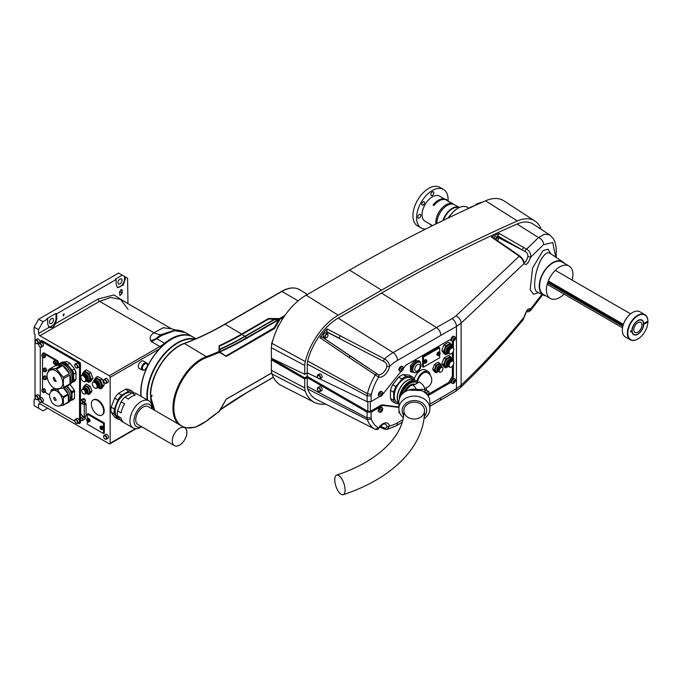 <?xml version="1.0" encoding="UTF-8"?>
<svg xmlns="http://www.w3.org/2000/svg" width="682" height="682" viewBox="0 0 682 682"><rect width="100%" height="100%" fill="white"/><g stroke="black" fill="none" stroke-linecap="round" stroke-linejoin="round"><path stroke-width="1.02" d="M86.784 419.669A1.807 1.04 60 0 1 87.16 418.842A1.807 1.04 60 0 1 88.967 419.89A1.807 1.04 60 0 1 88.967 421.979A1.807 1.04 60 0 1 87.577 421.493A1.807 1.04 60 0 1 86.784 419.669M88.396 421.101A3.222 1.858 180 0 1 87.969 420.939L87.825 421.016A3.222 1.858 120 0 0 87.901 421.391A3.137 2.472 144.9 0 1 87.628 421.229A3.222 1.858 -60 0 1 87.552 420.862L87.415 420.623A3.222 1.858 180 0 1 87.134 420.376A3.137 2.472 -24.9 0 1 87.134 420.061A3.222 1.858 -0 0 0 87.415 420.308L87.552 420.231A3.222 1.858 -60 0 1 87.628 419.771A3.137 0.665 21.2 0 0 87.901 419.933A3.222 1.858 120 0 0 87.825 420.385L87.969 420.623A3.222 1.858 -0 0 0 88.396 420.785A3.137 0.665 98.8 0 0 88.396 421.101M88.293 420.751L87.825 421.016M87.16 418.842L87.859 418.433A1.807 1.04 60 0 1 89.674 419.481A1.807 1.04 60 0 1 89.674 421.57L88.967 421.979M101.865 415.125L102.394 414.818A8.721 5.038 -120 0 0 103.732 407.827A8.721 5.038 -120 0 0 98.038 400.146A8.721 5.038 -120 0 0 93.681 399.712L93.144 400.019A8.721 5.038 60 0 1 101.865 405.057A8.721 5.038 60 0 1 101.865 415.125A8.721 5.038 60 0 1 94.627 412.209A8.721 5.038 60 0 1 93.144 400.019M87.262 421.092L87.262 424.17L103.519 433.556L104.337 433.079L104.337 423.011L88.08 413.624L87.262 414.093L87.262 418.782M94.176 381.528A5.49 3.171 60 0 1 94.696 379.073A5.49 3.171 60 0 1 98.072 378.808L95.992 377.402L97.654 376.438L102.138 379.064L104.346 384.844L102.078 387.998L100.407 388.962L101.388 387.478A5.49 3.171 60 0 1 98.012 387.734L100.407 388.962M82.761 374.938A5.49 3.171 60 0 1 83.272 372.474A5.49 3.171 60 0 1 86.648 372.219L84.568 370.812L86.239 369.849L90.723 372.474L92.931 378.254L90.655 381.409L88.992 382.363L89.964 380.88A5.49 3.171 60 0 1 86.588 381.144L88.992 382.363M82.3 403.215L85.045 401.638L85.54 400.632L84.824 399.064L83.596 398.501L80.86 400.078L80.357 401.093L81.073 402.661L82.3 403.215L82.803 402.21L82.079 400.641L80.86 400.078M81.976 420.794L82.786 420.189L82.386 418.62L81.175 417.648L80.374 418.254L80.766 419.831L81.976 420.794L85.531 418.612L84.756 416.736M103.638 436.48A2.259 1.304 60 0 1 104.099 435.304L103.655 437.222C104.337 438.876 105.241 439.54 106.358 439.217L107.961 438.296A2.259 1.304 -120 0 0 108.31 436.48A2.259 1.304 -120 0 0 106.827 434.494A2.259 1.304 -120 0 0 105.701 434.383L104.099 435.304A2.259 1.304 60 0 1 105.233 435.414A2.259 1.304 60 0 1 106.707 437.409A2.259 1.304 60 0 1 106.358 439.217A2.259 1.304 60 0 1 105.113 439.029M103.638 380.573A2.259 1.304 60 0 1 104.099 379.405L103.655 381.323C104.337 382.977 105.241 383.642 106.358 383.318L107.961 382.397A2.259 1.304 -120 0 0 108.31 380.582A2.259 1.304 -120 0 0 106.827 378.595A2.259 1.304 -120 0 0 105.701 378.476L104.099 379.405A2.259 1.304 60 0 1 105.233 379.516A2.259 1.304 60 0 1 106.707 381.511A2.259 1.304 60 0 1 106.358 383.318A2.259 1.304 60 0 1 105.113 383.131M35.132 341.026A2.259 1.304 60 0 1 35.592 339.849L35.149 341.776C35.831 343.43 36.734 344.095 37.86 343.771L39.454 342.841A2.259 1.304 -120 0 0 39.803 341.034A2.259 1.304 -120 0 0 38.328 339.039A2.259 1.304 -120 0 0 37.195 338.928L35.592 339.849A2.259 1.304 60 0 1 36.726 339.96A2.259 1.304 60 0 1 38.201 341.955A2.259 1.304 60 0 1 37.86 343.771A2.259 1.304 60 0 1 36.606 343.583M39.863 398.16A2.259 1.304 -120 0 0 38.328 394.938A2.259 1.304 -120 0 0 37.195 394.827L35.592 395.748A2.259 1.304 60 0 1 36.726 395.867A2.259 1.304 60 0 1 38.201 397.853A2.259 1.304 60 0 1 37.86 399.669A2.259 1.304 60 0 1 36.606 399.482M84.278 416.796L86.103 415.739L86.103 404.025L84.278 405.082L83.741 404.255L80.706 403.565L80.706 414.196L83.741 417.009L84.278 416.796L84.278 405.082M86.103 415.739L85.651 416.003M83.741 404.255L85.565 403.198L83.605 402.465M85.565 403.198L86.103 404.025M77.919 423.079L78.626 423.479A1.296 0.742 -120 0 0 79.274 423.548A1.296 0.742 -120 0 0 79.538 422.959L80.459 422.431L80.459 418.586M80.459 418.185L80.459 401.306M80.459 400.888L80.459 363.89L79.538 364.418A1.296 0.742 -120 0 0 78.626 362.841L41.176 341.213A1.296 0.742 -120 0 0 40.536 341.153A1.296 0.742 -120 0 0 40.264 341.742L40.264 342.56M80.459 422.431A1.296 0.742 60 0 1 80.186 423.019L79.274 423.548M40.536 341.153L41.449 340.625A1.296 0.742 60 0 1 42.096 340.693L41.176 341.213M78.626 362.841L79.538 362.312L42.096 340.693M79.538 362.312A1.296 0.742 60 0 1 80.459 363.89M35.012 399.354L34.56 399.618L35.012 399.354L35.012 334.495L34.1 332.91L34.1 327.113L38.669 319.202L43.017 321.708L38.533 329.67L38.584 333.421L49.292 327.241L47.663 324.129L47.587 319.074L43.017 321.708M34.56 399.618L34.1 399.882L34.1 405.688L43.017 410.837L47.587 408.194M38.584 404.554A1.935 1.117 60 0 1 38.985 403.693A1.935 1.117 60 0 1 39.957 403.795L38.584 404.554L38.533 408.245M136.093 428.714L109.87 443.854A1.296 0.742 -120 0 1 109.231 443.786L39.957 403.795M109.87 443.854A1.296 0.742 -120 0 0 110.143 443.257L135.394 428.68M183.253 335.169A43.102 24.884 -60 0 0 165.07 343.617A32.463 18.746 120 0 1 161.191 346.405L159.562 348.809L110.143 377.342L110.143 443.257M110.143 377.342A1.296 0.742 -120 0 0 109.231 375.756L39.957 335.766A1.935 1.117 60 0 1 38.584 333.421M38.533 329.67L34.1 327.113M63.631 314.018L63.119 315.826L63.656 315.775L64.168 313.967L63.631 314.018M122.283 293.115L121.822 289.56L119.503 292.041L119.955 295.596L122.283 293.115L119.555 291.546M49.053 327.113L49.292 327.241C51.951 328.178 53.946 327.019 55.285 323.78L56.794 318.852L56.717 313.797L116.093 279.526L116.162 284.573L117.56 287.565L123.263 284.999L125.3 279.305L125.266 276.909L124.525 276.483L124.525 278.861A6.462 3.725 -60 0 1 121.976 285.067A6.462 3.725 -60 0 1 117.168 287.275M127.969 303.669L127.585 278.247L125.266 276.909M116.093 279.526L115.394 279.117L122.24 275.17L118.591 273.056L38.669 319.202M165.07 343.617A1.296 0.58 -129.4 0 0 164.592 343.234A43.273 24.987 -60 0 1 192.52 336.703L185.427 332.603L174.703 330.651L162.001 335.339L151.677 341.759L150.722 340.659C149.332 337.752 150.415 335.126 153.97 332.773L163.228 327.718L171.48 328.792L120.544 299.381L110.603 297.488L99.555 301.359L39.957 335.766M128.08 309.313L120.544 299.381M47.587 319.074L46.888 318.673L56.018 313.396L56.717 313.797M142.342 370.164L139.145 368.314A4.194 2.421 -60 0 1 139.145 363.472A4.194 2.421 -60 0 1 143.348 361.042L146.545 362.892A4.194 2.421 -60 0 0 142.342 365.313A4.194 2.421 -60 0 0 142.342 370.164L144.763 369.985L147.431 366.319C147.696 364.052 147.397 362.909 146.545 362.892M111.166 412.26L114.67 417.256L117.867 419.106L114.363 414.11L111.166 412.26A15.66 9.045 -60 0 1 111.166 407.154L114.363 409.004L117.867 399.95L114.67 398.109L111.166 407.154M114.67 398.109A15.66 9.045 -60 0 1 118.506 393.344L121.703 395.185L128.719 391.136L125.522 389.286L118.506 393.344M125.522 389.286A15.66 9.045 -60 0 1 129.358 389.627L132.555 391.477L133.51 392.841M159.562 348.809A43.921 25.353 120 0 0 147.201 367.01M146.835 367.777A43.921 25.353 120 0 0 140.91 396.268M171.455 339.304A42.949 24.799 120 0 0 171.335 339.372L171.335 339.372A42.949 24.799 120 0 0 140.969 391.971A42.949 24.799 120 0 0 140.969 392.107M150.722 340.659A29.062 21.287 139.5 0 0 155.803 338.749L160.713 334.768L175.385 329.943L171.48 328.792M109.231 375.756L159.895 346.507L151.677 341.759L156.016 338.963M55.285 323.78L98.182 299.006A1.935 1.117 60 0 0 99.555 301.359L153.97 332.773A29.062 18.67 -126.3 0 0 160.713 334.768A6.462 3.461 59.1 0 1 162.001 335.339M156.195 338.161A6.462 1.679 63.9 0 1 156.638 338.639L164.592 343.234A32.293 18.644 120 0 1 159.895 346.507A1.296 0.742 -120 0 1 160.654 347.419M122.24 275.17L124.525 276.483M119.964 279.117A2.907 1.679 120 0 0 118.063 281.683A2.907 1.679 120 0 0 118.506 284.01A2.907 1.679 120 0 0 121.413 282.331A2.907 1.679 120 0 0 121.413 278.981A2.907 1.679 120 0 0 119.964 279.117M56.018 313.396L56.018 318.409A6.462 3.725 -60 0 1 53.469 324.615A6.462 3.725 -60 0 1 48.661 326.831M51.457 318.673A2.907 1.679 120 0 0 49.556 321.231A2.907 1.679 120 0 0 49.999 323.558A2.907 1.679 120 0 0 52.906 321.887A2.907 1.679 120 0 0 52.906 318.528A2.907 1.679 120 0 0 51.457 318.673M194.72 339.252A42.949 24.799 120 0 0 161.736 357.564A42.949 24.799 120 0 0 147.627 400.146M147.133 399.865A43.273 24.987 -60 0 1 177.508 342.662A43.273 24.987 -60 0 1 195.333 338.988M195.998 338.707L193.202 337.096A43.273 24.987 120 0 0 171.566 339.235L171.566 339.235A43.273 24.987 120 0 0 140.969 392.235A43.273 24.987 120 0 0 141.2 396.438M117.867 399.95A15.66 9.045 -60 0 1 121.703 395.185M114.363 414.11A15.66 9.045 -60 0 1 114.363 409.004M120.109 419.583A15.66 9.045 -60 0 1 117.867 419.106M128.719 391.136A15.66 9.045 -60 0 1 132.555 391.477M118.992 417.989L118.156 417.512A14.109 8.15 -60 0 1 118.054 401.391A14.109 8.15 -60 0 1 132.061 392.951M121.064 401.8L117.56 410.845L121.123 412.9A15.66 9.045 -60 0 1 124.627 403.855L121.064 401.8A15.66 9.045 -60 0 1 124.9 397.035L128.463 399.089A15.66 9.045 -60 0 1 135.479 395.04L131.916 392.977L124.9 397.035M131.916 392.977A15.66 9.045 -60 0 1 135.752 393.318L139.316 395.381A15.66 9.045 -60 0 1 139.801 395.628L148.846 400.846A15.66 9.045 -60 0 1 152.086 408.015L152.086 408.876M141.012 427.205L141.754 426.77L141.012 427.205A15.66 9.045 -60 0 1 133.186 427.981L124.141 422.755A15.66 9.045 -60 0 1 121.123 418.015L117.56 415.952L121.064 420.947L123.681 422.456M117.56 415.952A15.66 9.045 -60 0 1 117.56 410.845M133.186 427.981A15.66 9.045 -60 0 1 133.186 409.891A15.66 9.045 -60 0 1 148.846 400.846M141.651 426.71A12.822 7.4 -60 0 1 133.97 420.265A12.822 7.4 -60 0 1 142.564 405.381A12.822 7.4 -60 0 1 151.984 408.816M184.728 427.716L148.19 406.625A10.332 5.968 120 0 0 143.024 407.137A10.332 5.968 120 0 0 136.272 416.242A10.332 5.968 120 0 0 137.858 424.519L174.396 445.619A10.332 5.968 120 0 0 184.728 439.651A10.332 5.968 120 0 0 184.728 427.716A10.332 5.968 120 0 0 179.562 428.228A10.332 5.968 120 0 0 172.81 437.333A10.332 5.968 120 0 0 174.396 445.619M83.877 388.237A3.879 2.234 60 0 1 86.623 386.703A3.879 2.234 60 0 1 89.359 391.425A3.879 2.234 60 0 1 86.657 393.054M84.321 387.93A2.839 1.637 60 0 1 84.466 387.828A2.839 1.637 60 0 1 85.889 387.964A2.839 1.637 60 0 1 87.748 390.471A2.839 1.637 60 0 1 87.313 392.747A2.839 1.637 60 0 1 87.143 392.823M83.698 388.535L83.664 388.629A2.839 1.637 60 0 1 83.698 388.535A2.839 1.637 60 0 1 84.15 388.007A2.839 1.637 60 0 1 85.574 388.152A2.839 1.637 60 0 1 87.424 390.658A2.839 1.637 60 0 1 86.989 392.934A2.839 1.637 60 0 1 86.307 393.054A2.839 1.637 60 0 1 86.222 393.045L86.307 393.054M83.562 388.68L83.929 388.476A2.549 1.475 60 0 1 85.207 388.595A2.549 1.475 60 0 1 86.87 390.846A2.549 1.475 60 0 1 86.478 392.892L86.12 393.105M83.63 388.689A2.549 1.475 60 0 1 84.653 388.919A2.549 1.475 60 0 1 86.256 390.957A2.549 1.475 60 0 1 86.145 393.037M84.721 389.243A2.199 1.27 60 0 1 86.205 391.826M81.712 390.496A2.779 1.603 60 0 1 81.712 390.428A2.779 1.603 60 0 1 82.283 389.158L82.906 388.8A2.779 1.603 60 0 1 84.295 388.945A2.779 1.603 60 0 1 86.103 391.391A2.779 1.603 60 0 1 85.676 393.616L85.062 393.974A2.779 1.603 60 0 1 83.673 393.829A2.779 1.603 60 0 1 83.613 393.795M82.283 389.158A2.779 1.603 60 0 1 83.673 389.294A2.779 1.603 60 0 1 85.489 391.741A2.779 1.603 60 0 1 85.062 393.974M83.562 389.499A2.617 1.509 -120 0 0 81.712 390.564A2.617 1.509 -120 0 0 83.562 393.77A2.617 1.509 -120 0 0 85.412 392.696A2.617 1.509 -120 0 0 83.562 389.499M88.6 394.546L90.442 391.92L88.6 387.163L86.623 386.174A4.518 2.609 60 0 1 89.393 389.618A4.518 2.609 -120 0 1 89.393 393.309A4.518 2.609 -120 0 1 86.623 393.557L88.6 394.546L90.16 393.642L92.01 391.016L90.16 386.259L86.469 384.128L83.852 386.421L83.059 387.657L83.357 388.672M83.468 388.672A4.518 2.609 -120 0 1 83.852 386.421A4.518 2.609 -120 0 1 86.623 386.174L84.909 385.032M86.06 393.216L86.623 393.557A4.518 2.609 -120 0 1 86.077 393.19M88.6 387.163L90.16 386.259M90.442 391.92L92.01 391.016M82.386 418.62L85.131 417.034M82.786 420.189L85.531 418.612M81.175 417.648L83.127 416.523M82.079 400.641L84.824 399.064M82.803 402.21L85.54 400.632M85.395 378.433A3.393 1.961 -120 0 0 82.701 375.56A3.393 1.961 -120 0 0 80.911 377.206A3.393 1.961 -120 0 0 83.306 381.357A3.393 1.961 -120 0 0 85.395 378.433M80.911 377.146A3.555 2.055 60 0 1 80.911 377.078A3.555 2.055 60 0 1 81.644 375.45A3.555 2.055 60 0 1 85.608 378.357A3.555 2.055 60 0 1 85.199 381.605A3.555 2.055 60 0 1 83.426 381.426A3.555 2.055 60 0 1 83.366 381.391M81.644 375.45L82.266 375.091A3.555 2.055 60 0 1 86.222 377.998A3.555 2.055 60 0 1 85.813 381.247L85.199 381.605M83.69 375.1A2.839 1.637 60 0 1 86.767 377.47A2.839 1.637 60 0 1 86.529 380.01M86.333 380.675A3.393 1.961 -120 0 0 86.392 380.667A3.393 1.961 -120 0 0 87.108 377.444A3.393 1.961 -120 0 0 83.051 374.887A3.393 1.961 -120 0 0 83.016 374.93M83.247 374.716A3.555 2.055 60 0 1 83.417 374.495A3.555 2.055 60 0 1 83.698 374.265A3.555 2.055 60 0 1 87.663 377.172A3.555 2.055 60 0 1 87.253 380.42A3.555 2.055 60 0 1 86.912 380.547A3.555 2.055 60 0 1 86.64 380.582M83.946 374.154A3.555 2.055 60 0 1 84.159 374A3.555 2.055 60 0 1 88.123 376.907A3.555 2.055 60 0 1 87.714 380.155A3.555 2.055 60 0 1 87.466 380.258M83.443 374.469A4.518 2.609 60 0 1 85.966 372.687A4.518 2.609 60 0 1 89.402 376.464A4.518 2.609 60 0 1 86.946 380.539M89.998 376.421A5.49 3.171 60 0 1 89.964 380.88L91.26 379.218L89.052 373.438L86.648 372.219A5.49 3.171 60 0 1 89.998 376.421M84.568 370.812L82.3 373.958L82.582 374.964M92.931 378.254L91.26 379.218M90.723 372.474L89.052 373.438M96.81 385.023A3.393 1.961 -120 0 0 94.116 382.15A3.393 1.961 -120 0 0 92.326 383.796A3.393 1.961 -120 0 0 94.73 387.956A3.393 1.961 -120 0 0 96.81 385.023M92.326 383.736A3.555 2.055 60 0 1 92.326 383.668A3.555 2.055 60 0 1 93.067 382.039A3.555 2.055 60 0 1 97.023 384.946A3.555 2.055 60 0 1 96.614 388.194A3.555 2.055 60 0 1 94.841 388.015A3.555 2.055 60 0 1 94.781 387.981M93.067 382.039L93.681 381.69A3.555 2.055 60 0 1 97.645 384.597A3.555 2.055 60 0 1 97.236 387.836L96.614 388.194M95.105 381.69A2.839 1.637 60 0 1 98.191 384.06A2.839 1.637 60 0 1 97.944 386.6M97.748 387.274A3.393 1.961 -120 0 0 97.807 387.257A3.393 1.961 -120 0 0 98.523 384.034A3.393 1.961 -120 0 0 94.474 381.477A3.393 1.961 -120 0 0 94.431 381.519M94.67 381.306A3.555 2.055 60 0 1 94.832 381.085A3.555 2.055 60 0 1 95.122 380.854A3.555 2.055 60 0 1 99.078 383.761A3.555 2.055 60 0 1 98.668 387.009A3.555 2.055 60 0 1 98.327 387.137A3.555 2.055 60 0 1 98.055 387.171M95.361 380.752A3.555 2.055 60 0 1 95.574 380.59A3.555 2.055 60 0 1 99.538 383.497A3.555 2.055 60 0 1 99.129 386.745A3.555 2.055 60 0 1 98.89 386.847M94.474 381.477L94.832 381.085A4.518 2.609 60 0 1 97.381 379.277A4.518 2.609 60 0 1 100.817 383.054A4.518 2.609 60 0 1 98.361 387.129M101.413 383.011A5.49 3.171 60 0 1 101.388 387.478L102.684 385.807L100.467 380.027L98.072 378.808A5.49 3.171 60 0 1 101.413 383.011M95.992 377.402L93.715 380.547L93.997 381.562M104.346 384.844L102.684 385.807M102.138 379.064L100.467 380.027M101.644 428.432A3.137 0.665 98.8 0 0 101.644 428.748A3.222 1.858 180 0 1 101.209 428.586L101.072 428.663A3.222 1.858 120 0 0 101.149 429.038A3.137 2.472 144.9 0 1 100.868 428.876A3.222 1.858 -60 0 1 100.8 428.509L100.663 428.27A3.222 1.858 180 0 1 100.373 428.023A3.137 2.472 -24.9 0 1 100.373 427.708A3.222 1.858 -0 0 0 100.663 427.955L100.8 427.878A3.222 1.858 -60 0 1 100.868 427.418A3.137 0.665 21.2 0 0 101.149 427.58A3.222 1.858 120 0 0 101.072 428.032L101.209 428.27A3.222 1.858 -0 0 0 101.644 428.432M100.373 428.023L100.8 427.878M101.533 428.398L101.072 428.663M100.032 427.316A1.807 1.04 60 0 1 100.399 426.489A1.807 1.04 60 0 1 102.215 427.537A1.807 1.04 60 0 1 102.215 429.626A1.807 1.04 60 0 1 100.817 429.14A1.807 1.04 60 0 1 100.032 427.316M102.215 429.626L102.914 429.217A1.807 1.04 -120 0 0 102.914 427.128A1.807 1.04 -120 0 0 101.106 426.08L100.399 426.489M103.519 433.556L103.519 423.479L87.262 414.093M103.519 423.479L104.337 423.011M62.522 363.949A9.949 5.746 60 0 1 73.059 376.95A9.949 5.746 60 0 1 72.121 380.582M71.559 382.611A11.074 6.394 -120 0 0 73.656 379.456L73.596 375.091A11.074 6.394 -120 0 0 71.363 369.482L68.089 365.484A11.074 6.394 -120 0 0 63.733 363.046L60.51 363.412A11.074 6.394 -120 0 0 60.485 363.421M74.551 381.204L72.445 382.414A11.398 6.581 60 0 0 73.895 380.249L76 379.039A11.398 6.581 -120 0 1 74.551 381.204M75.915 372.815L73.818 374.026A11.398 6.581 60 0 0 72.292 370.207L74.389 368.988A11.398 6.581 -120 0 1 75.915 372.815L76 379.039M69.717 363.284L67.62 364.495A11.398 6.581 60 0 0 64.645 362.833L66.751 361.622A11.398 6.581 -120 0 1 68.353 362.364A11.398 6.581 -120 0 1 69.717 363.284L73.92 368.007A11.074 6.394 60 0 1 76.154 373.608M66.751 361.622L62.156 362.142L60.059 363.353A11.398 6.581 60 0 0 59.999 363.395M73.92 368.007L74.389 368.988M68.464 362.432A11.074 6.394 60 0 1 68.584 362.492A11.074 6.394 60 0 1 70.647 364M71.533 382.619L72.445 382.414M73.895 380.249L73.656 379.456M73.596 375.091L73.818 374.026M72.292 370.207L71.363 369.482M68.089 365.484L67.62 364.495M64.645 362.833L63.733 363.046M60.51 363.412L60.059 363.353M66.35 386.336A8.107 4.68 60 0 1 68.78 388.646A8.107 4.68 60 0 1 70.399 399.277M67.126 385.969L71.175 391.101A9.429 5.447 -120 0 1 72.045 393.386L71.968 399.2A9.429 5.447 -120 0 1 71.064 400.436L70.067 400.505M74.057 398.953L71.772 400.266A9.753 5.627 60 0 0 72.19 399.703L74.474 398.382A9.753 5.627 -120 0 1 74.057 398.953M74.56 391.298L72.275 392.619A9.753 5.627 60 0 0 71.883 391.57L74.168 390.249A9.753 5.627 -120 0 1 74.56 391.298L74.474 398.382M69.99 384.546L73.92 389.524A9.429 5.447 60 0 1 74.781 391.8M73.92 389.524L74.168 390.249M71.064 400.436L71.772 400.266M72.19 399.703L71.968 399.2M72.045 393.386L72.275 392.619M71.883 391.57L71.175 391.101M38.669 344.384A2.259 1.304 60 0 1 38.669 344.248A2.259 1.304 60 0 1 39.138 343.217L40.732 342.287A2.259 1.304 60 0 1 42.992 343.6A2.259 1.304 60 0 1 42.992 346.209L41.397 347.129A2.259 1.304 60 0 1 40.144 346.942M38.669 399.763A2.259 1.304 60 0 1 38.669 399.618A2.259 1.304 60 0 1 39.138 398.586L40.732 397.666A2.259 1.304 60 0 1 42.992 398.97A2.259 1.304 60 0 1 42.992 401.579L41.397 402.499A2.259 1.304 60 0 1 40.144 402.312M74.747 420.589A2.259 1.304 60 0 1 75.216 419.413L76.81 418.492A2.259 1.304 60 0 1 78.558 419.098A2.259 1.304 60 0 1 79.538 421.374A2.259 1.304 60 0 1 79.069 422.405L77.475 423.334A2.259 1.304 60 0 1 76.222 423.147M74.747 365.22A2.259 1.304 60 0 1 75.216 364.043L76.81 363.122A2.259 1.304 60 0 1 78.558 363.728A2.259 1.304 60 0 1 79.538 366.004A2.259 1.304 60 0 1 79.069 367.035L77.475 367.956A2.259 1.304 60 0 1 76.222 367.777M79.538 422.959L79.538 364.418M40.264 347.121L40.264 397.93M41.841 402.244L74.739 421.237M44.151 352.952L43.46 353.344A1.296 0.742 -120 0 0 42.813 353.285L43.503 352.884A1.296 0.742 60 0 1 44.151 352.952L57.39 360.599A1.296 0.742 60 0 1 58.302 362.176L58.302 363.694M43.068 369.635A1.773 1.023 60 0 1 43.06 369.525A1.773 1.023 60 0 1 43.426 368.715L43.085 370.224L45.208 371.792L46.402 371.102A1.773 1.023 -120 0 0 46.402 369.047A1.773 1.023 -120 0 0 44.628 368.024L43.426 368.715A1.773 1.023 60 0 1 45.208 369.738A1.773 1.023 60 0 1 45.208 371.792A1.773 1.023 60 0 1 44.228 371.647M43.068 377.547A1.773 1.023 60 0 1 43.06 377.436A1.773 1.023 60 0 1 43.426 376.626L43.085 378.135L45.208 379.704L46.402 379.013A1.773 1.023 -120 0 0 46.402 376.958A1.773 1.023 -120 0 0 44.628 375.935L43.426 376.626A1.773 1.023 60 0 1 45.208 377.649A1.773 1.023 60 0 1 45.208 379.704A1.773 1.023 60 0 1 44.228 379.559M41.926 355.527A1.773 1.023 60 0 1 41.917 355.424A1.773 1.023 60 0 1 42.293 354.606L41.943 356.115L44.066 357.683L45.268 356.993A1.773 1.023 -120 0 0 45.268 354.938A1.773 1.023 -120 0 0 43.486 353.915L42.293 354.606A1.773 1.023 60 0 1 44.066 355.637A1.773 1.023 60 0 1 44.066 357.683A1.773 1.023 60 0 1 43.085 357.538M41.926 390.334A1.773 1.023 60 0 1 41.917 390.223A1.773 1.023 60 0 1 42.293 389.413L41.943 390.922L44.066 392.491L45.268 391.8A1.773 1.023 -120 0 0 45.268 389.746A1.773 1.023 -120 0 0 43.486 388.723L42.293 389.413A1.773 1.023 60 0 1 44.066 390.436A1.773 1.023 60 0 1 44.066 392.491A1.773 1.023 60 0 1 43.085 392.346M42.813 353.285A1.296 0.742 -120 0 0 42.548 353.873L42.548 354.461M58.302 362.176L57.62 362.577A1.296 0.742 -120 0 0 56.708 360.991L57.39 360.599M53.341 362.116A1.773 1.023 60 0 1 53.341 362.014A1.773 1.023 60 0 1 53.708 361.204L53.358 362.705L55.481 364.273L56.683 363.583A1.773 1.023 -120 0 0 56.683 361.537A1.773 1.023 -120 0 0 54.901 360.505L53.708 361.204A1.773 1.023 60 0 1 55.481 362.227A1.773 1.023 60 0 1 55.481 364.273A1.773 1.023 60 0 1 54.509 364.137M57.62 362.577L57.62 364.035M43.46 353.344L56.708 360.991M42.548 389.26L42.548 357.189M49.641 394.878L44.782 392.073M59.692 393.812A8.397 4.851 -120 0 0 52.54 390.624C48.61 392.764 48.567 396.941 52.429 403.147C55.95 406.242 58.78 406.915 60.937 405.159A8.397 4.851 -120 0 0 59.692 393.812M56.163 399.925A1.739 1.006 60 0 1 54.875 400.266A1.739 1.006 60 0 1 53.75 398.314A1.739 1.006 60 0 1 54.688 397.367L56.171 399.899M65.122 387.044A9.821 5.669 60 0 1 67.109 389.124A9.821 5.669 60 0 1 68.464 402.457L67.092 403.241A9.821 5.669 60 0 1 66.018 403.642M63.758 387.836A9.821 5.669 60 0 1 65.745 389.908A9.821 5.669 60 0 1 68.089 393.923L63.128 396.779A9.821 5.669 60 0 1 63.443 397.606L68.396 394.742A9.821 5.669 60 0 1 68.311 402.056L63.349 404.92A9.821 5.669 60 0 1 63.017 405.364L67.978 402.508A9.821 5.669 60 0 1 67.092 403.241M50.783 392.124L51.107 390.292A9.821 5.669 60 0 1 51.44 389.84L54.407 388.126M59.53 388.757L57.646 389.848A9.821 5.669 60 0 0 57.007 389.465L58.055 388.859M63.128 396.779L59.939 393.574L57.646 389.848M57.007 389.465L51.44 389.84M59.266 405.841L63.017 405.364M63.349 404.92L63.443 397.606M63.426 388.024L68.089 393.923M68.396 394.742L68.311 402.056M48.209 372.304L48.541 370.053A11.978 6.914 60 0 1 49.044 369.303L55.233 365.731A11.978 6.914 60 0 1 56.376 364.751L57.748 363.958A11.978 6.914 60 0 1 66.921 367.104A11.978 6.914 60 0 1 72.207 379.073A11.978 6.914 60 0 1 69.734 384.708L68.362 385.5A11.978 6.914 60 0 1 66.938 386.003M56.376 364.751A11.978 6.914 60 0 1 61.73 364.998L55.532 368.57A11.978 6.914 60 0 1 56.563 369.15L62.761 365.578A11.978 6.914 60 0 1 69.359 373.642L63.17 377.214A11.978 6.914 60 0 1 63.699 378.544L69.896 374.972A11.978 6.914 60 0 1 70.843 379.865A11.978 6.914 60 0 1 70.007 383.77L63.818 387.342A11.978 6.914 60 0 1 63.315 388.092L69.504 384.52A11.978 6.914 60 0 1 68.362 385.5M63.315 388.092L56.819 388.825A11.978 6.914 60 0 1 56.691 388.757M59.522 388.484A10.366 5.985 -120 0 0 62.846 383.182A10.366 5.985 -120 0 0 57.552 372.125A10.366 5.985 -120 0 0 49.377 370.914M63.818 387.342L63.247 383.241L63.699 378.544M63.17 377.214L56.563 369.15M55.532 368.57L49.044 369.303M62.778 383.148A10.273 5.925 60 0 1 60.655 387.973C52.778 394.017 41.287 374.026 50.383 370.19A10.273 5.925 60 0 1 58.251 372.883A10.273 5.925 60 0 1 62.778 383.148M55.881 381.417A2.259 1.304 60 0 1 53.887 380.019A2.259 1.304 60 0 1 53.673 377.598M55.233 365.731L61.73 364.998M62.761 365.578L69.359 373.642M69.896 374.972L70.007 383.77M307.446 294.428L299.705 289.731A34.782 20.085 120 0 0 282.092 291.333L225.086 324.248L241.564 334.086L268.333 318.63A0.912 0.537 -179.1 0 1 268.981 318.485L278.674 318.554A0.955 0.563 -179.1 0 1 279.339 318.673L279.577 320.011L279.185 319.142L279.117 319.585L274.462 319.594L244.949 336.635A323.524 186.783 -60 0 1 219.817 349.551L219.749 351.886M244.949 336.635L246.782 337.735L278.128 319.636L274.462 319.594M219.527 349.499L219.527 351.247A0.648 0.554 0 0 0 218.965 350.829L219.229 345.723A322.791 186.365 120 0 0 241.564 334.086L241.914 334.487A323.029 186.501 -60 0 1 219.553 346.124L219.365 349.346L219.817 349.551M279.006 325.152A2.199 1.27 120 0 0 277.668 327.812M183.91 343.788A0.648 0.435 69.8 0 1 184.455 343.489A40.596 23.435 120 0 0 150.645 394.835L150.637 394.307M224.625 324.504L225.086 324.248A322.381 186.126 -60 0 1 184.455 343.489L206.305 356.618A322.927 186.442 120 0 0 219.135 351.46L218.965 350.829M150.645 394.835L151.566 395.347A40.57 23.427 -60 0 0 151.566 396.933L150.645 396.421A40.596 23.435 120 0 0 154.814 410.453M152.256 395.466L150.637 395.884L150.645 396.421L150.637 395.884M279.577 320.011L274.684 328.485L226.296 356.422L219.843 352.534L225.913 356.038L274.232 327.692L278.665 319.841L247.003 338.127A323.89 186.996 -60 0 1 219.834 351.946M219.451 351.511L219.749 352.125M247.003 338.127L246.782 337.735A323.566 186.808 120 0 1 219.809 351.46L219.664 351.759M275.008 328.144L274.616 327.914L279.049 320.242L278.665 320.011L279.441 320.463M283.746 317.181L279.117 319.841L278.128 319.278L278.128 318.571M279.526 319.15L279.339 318.673L278.725 319.381L278.674 318.554M219.51 411.246L226.296 399.132L271.709 372.918L226.296 399.132L219.885 410.027M219.51 351.528L219.485 351.52A0.648 0.554 4.1 0 0 218.939 351.128M274.761 319.244L268.682 319.031L241.914 334.487L244.949 336.235A323.029 186.501 -60 0 1 219.365 349.346M219.792 410.24L219.749 410.939A323.575 186.817 -60 0 0 206.68 420.768A39.411 22.753 120 0 1 173.842 408.066A39.411 22.753 120 0 1 206.68 357.445A323.575 186.817 -60 0 0 219.749 352.185L219.885 352.935M274.948 318.912L244.949 336.235M425.551 363.182A1.807 1.04 -60 0 1 424.733 363.225A1.807 1.04 -60 0 1 424.733 361.136A1.807 1.04 -60 0 1 426.54 360.096A1.807 1.04 -60 0 1 426.796 361.596A1.807 1.04 -60 0 1 425.551 363.182M426.114 361.017A3.222 1.986 63.5 0 1 426.165 361.477L426.293 361.579A3.222 1.731 3.2 0 0 426.574 361.358A3.137 2.575 26.8 0 1 426.557 361.682A3.222 1.731 -176.8 0 1 426.267 361.903L426.122 362.133A3.222 1.986 63.5 0 1 426.028 362.517A3.137 2.361 -143.1 0 1 425.756 362.654A3.222 1.986 -116.5 0 0 425.849 362.27L425.721 362.176A3.222 1.731 -176.8 0 1 425.295 362.312A3.137 0.767 -96 0 0 425.312 361.989A3.222 1.731 3.2 0 0 425.738 361.852L425.892 361.613A3.222 1.986 -116.5 0 0 425.841 361.153A3.137 0.554 -18.5 0 0 426.114 361.017M425.866 361.307L426.293 361.579M426.028 362.517L425.372 361.972M424.733 363.225L424.025 362.824A1.807 1.04 -60 0 1 424.025 360.735A1.807 1.04 -60 0 1 425.832 359.687L426.54 360.096M425.883 361.562L426.557 361.682M371.11 412.167L371.11 417.802L367.095 417.938L367.095 412.116L371.11 412.167L382.184 405.773L381.059 405.151L370.062 411.502L368.092 411.485L307.207 376.37L304.692 377.819L272.425 359.218L271.376 359.823L271.376 370.3A20.213 11.671 120 0 0 271.99 373.966A50.997 29.445 120 0 0 281.504 385.654L314.428 402.38A49.019 28.303 120 0 0 325.587 404.076M555.711 257.114L552.752 242.519L543.545 244.676A6.462 5.055 -134.4 0 0 538.499 237.583L544.611 234.165L549.752 234.915L533.119 224.08A37.101 21.423 120 0 0 517.067 224.011A1640.176 946.957 120 0 0 381.562 293.072L338.17 318.119A45.464 26.248 120 0 0 307.684 361.068A14.689 8.482 120 0 0 307.25 364.086L307.25 372.849L317.974 378.016M541.167 229.323A40.656 23.469 120 0 0 534.944 221.036L503.998 200.892A42.625 24.612 120 0 0 485.55 200.806A1645.7 950.154 120 0 0 349.585 270.106L306.201 295.153A50.997 29.445 120 0 0 271.99 343.378A20.213 11.671 120 0 0 271.376 347.76L271.376 358.238L304.743 374.299L307.25 372.849M534.944 221.036A40.656 23.469 120 0 0 517.357 220.959A1643.731 949.012 120 0 0 381.562 290.174L338.17 315.22A49.019 28.303 120 0 0 305.289 361.562A18.244 10.528 120 0 0 304.743 365.458L304.743 374.299M307.684 388.902A45.464 26.248 120 0 0 316.15 399.277L375.202 429.285A41.926 24.211 -60 0 1 367.402 419.745L307.684 388.902A14.689 8.482 120 0 1 307.25 386.37L307.25 377.615L304.743 379.064L304.743 387.905A18.244 10.528 120 0 0 305.289 391.17A49.019 28.303 120 0 0 314.428 402.38M401.007 371.417L382.022 395.21M379.797 396.498L371.11 401.51L367.095 401.664L367.095 395.841L307.25 364.086M319.875 378.928L367.095 401.664M497.655 237.2L497.655 235.861L499.156 233.423L523.861 247.6A1.935 1.006 119.8 0 0 522.369 250.047L497.655 237.2A3.555 2.055 120 0 1 497.638 237.481M523.861 247.6L526.572 249.152C529.692 250.882 531.048 253.576 530.63 257.242C528.294 263.661 526.129 265.75 524.151 263.508L522.19 259.083L522.651 258.955L520.153 256.236L492.268 237.029L491.39 237.029A1640.099 946.914 120 0 1 499.156 233.423M522.19 259.083L519.241 256.219A1.935 1.134 -55.4 0 1 520.153 256.236M523.128 319.781L524.33 316.942L523.128 319.781C503.35 344.043 482.336 366.754 460.077 387.922L455.175 391.587A6.462 3.674 -120.7 0 0 456.446 388.672L456.446 326.473L461.134 323.098L524.151 263.508A1.935 1.628 -22.9 0 0 524.219 262.229L522.651 258.955M523.742 261.641C525.029 263.184 526.41 261.47 527.877 256.492C527.953 254.173 527.024 252.528 525.08 251.564L497.655 235.861M517.067 224.011L538.499 237.583L526.572 249.152A1.935 1.006 119.9 0 0 525.08 251.564M543.545 244.676L530.63 257.242L527.877 256.492M493.913 238.163A2.259 1.304 -60 0 1 496.266 236.688L497.869 237.609A2.259 1.304 -60 0 1 498.329 238.785M440.862 335.348L397.478 360.394A6.462 3.725 -120 0 0 393.105 352.611L436.489 327.556A6.462 3.725 -120 0 1 440.862 335.348A1630.33 941.279 120 0 1 456.446 326.473A6.462 3.777 -119.3 0 0 452.14 318.647L455.908 315.945L519.241 256.219L491.39 237.029M327.036 328.895L384.588 358.962C387.674 360.701 389.311 363.208 389.516 366.481A1.935 0.818 -169.1 0 1 386.882 366.123C386.796 363.924 385.722 362.355 383.668 361.409L326.849 332.04L327.036 328.895A45.396 26.206 120 0 0 319.986 337.658L321.938 336.882L378.178 374.606A7.758 4.484 120 0 0 386.882 366.123M397.478 360.394A35.626 20.571 120 0 0 389.516 366.481A9.693 5.601 -60 0 1 378.629 377.086A1.935 1.569 -71.9 0 0 378.178 374.606M326.507 337.581A2.259 1.304 -60 0 1 326.388 337.658A2.259 1.304 -60 0 1 325.254 337.769L323.66 336.848A2.259 1.304 -60 0 1 323.66 334.24A2.259 1.304 -60 0 1 325.919 332.927L327.522 333.856A2.259 1.304 -60 0 1 327.982 335.024M371.332 394.392A8.244 4.757 120 0 0 371.11 395.875L367.095 395.841A11.151 6.436 -60 0 1 367.402 393.667L371.332 394.392A39.027 22.532 120 0 1 378.629 377.086L348.886 357.342A1.935 1.057 -55.9 0 1 350.804 356.396L321.938 336.882M323.797 338.127A3.555 2.055 120 0 0 325.033 337.633M327.292 333.72A3.555 2.055 120 0 0 326.849 332.04M271.99 343.378L305.289 361.562M368.22 368.084L350.804 356.396A1.935 1.057 -55.9 0 1 350.906 356.49M348.886 357.342L319.986 337.658M307.684 361.068L367.402 393.667A41.926 24.211 -60 0 1 375.236 375.074A1.935 1.049 -56.5 0 1 377.129 374.009M403.318 368.459L405.364 365.825A3.231 1.867 -60 0 1 406.557 364.751L449.753 339.807L451.493 340.812A2.583 1.492 -60 0 1 451.518 337.82A2.583 1.492 -60 0 1 454.093 336.345L454.877 336.797A2.583 1.492 -60 0 1 455.303 338.766A2.583 1.492 -60 0 1 454.647 340.139A2.583 1.492 -60 0 1 454.203 340.659A2.583 1.492 -60 0 1 452.294 341.273A2.583 1.492 -60 0 1 452.294 338.289A2.583 1.492 -60 0 1 454.877 336.797M271.376 347.76L304.743 365.458M317.352 376.302A2.259 1.364 57.8 0 1 317.786 374.972L317.386 376.95C318.221 378.638 319.159 379.26 320.173 378.808L320.199 378.8A2.259 1.364 57.8 0 1 320.182 378.808L321.725 377.837A2.259 1.364 -122.2 0 0 322.185 376.805A2.259 1.364 -122.2 0 0 321.145 374.537A2.259 1.364 -122.2 0 0 319.312 374.009L317.786 374.972A2.259 1.364 57.8 0 1 319.611 375.501A2.259 1.364 57.8 0 1 320.659 377.768A2.259 1.364 57.8 0 1 320.199 378.8A2.259 1.364 57.8 0 1 318.809 378.621M338.17 318.119L393.105 352.611A42.079 24.296 -60 0 0 384.588 358.962A1.935 1.014 118.4 0 0 383.668 361.409M340.352 335.689A1.935 1.014 117.2 0 0 339.738 338.434L326.448 331.605M271.376 359.823L304.743 379.064M367.095 412.116L307.25 377.615M380.539 426.165L383.668 427.708A1.935 1.083 115.7 0 0 384.085 429.038L387.206 429.43L396.14 425.798A6.462 3.725 -120 0 0 397.478 422.84L402.798 419.762M455.175 391.587L439.523 400.743A6.462 3.725 -120 0 0 440.862 397.794A1630.33 941.279 120 0 0 456.446 388.672L461.134 385.194C483.376 364.035 504.382 341.315 524.151 317.045C526.137 310.463 528.294 307.77 530.63 308.98A1.935 1.739 142 0 1 527.877 310.071L527.817 309.995M526.956 310.881L527.877 310.071M541.96 294.334L530.63 308.98L530.468 310.634L542.932 294.436M524.33 316.942L524.33 316.942C526.504 311.35 527.74 308.997 528.03 309.867L527.578 309.798M383.668 427.708C385.714 428.518 386.788 428.057 386.882 426.344A1.935 1.355 -13.8 0 0 389.516 425.943L387.206 429.43M371.11 417.802A8.244 4.757 120 0 0 371.332 419.038A39.027 22.532 120 0 0 378.629 427.904L375.236 429.302A41.926 24.211 -60 0 1 375.202 429.285L375.236 429.302C377.299 429.686 378.51 429.31 378.868 428.202L378.629 427.904A9.693 5.601 -60 0 1 389.516 425.943A35.626 20.571 120 0 0 397.478 422.84M317.352 388.962A2.259 1.364 57.8 0 1 317.786 387.632L317.386 389.61C318.221 391.298 319.159 391.911 320.173 391.468L320.199 391.451A2.259 1.364 57.8 0 1 320.182 391.468L321.725 390.496A2.259 1.364 -122.2 0 0 322.185 389.465A2.259 1.364 -122.2 0 0 321.145 387.197A2.259 1.364 -122.2 0 0 319.312 386.668L317.786 387.632A2.259 1.364 57.8 0 1 319.611 388.16A2.259 1.364 57.8 0 1 320.659 390.428A2.259 1.364 57.8 0 1 320.199 391.451A2.259 1.364 57.8 0 1 318.809 391.28M371.332 419.038L367.402 419.745A11.151 6.436 -60 0 1 367.095 417.938L307.25 386.37M427.273 394.818L448.705 382.449L452.362 376.123L453.411 376.728L453.411 364.478M452.294 383.463A2.583 1.492 -60 0 1 452.294 380.479A2.583 1.492 -60 0 1 454.877 378.987A2.583 1.492 -60 0 1 455.303 380.957A2.583 1.492 -60 0 1 454.647 382.329A2.583 1.492 -60 0 1 454.203 382.849A2.583 1.492 -60 0 1 452.294 383.463L451.51 383.011A2.583 1.492 -60 0 1 451.493 380.053L449.753 383.054L427.912 395.662M449.753 383.054L448.705 382.449M398.885 406.992L382.261 404.852L383.386 405.466L398.885 407.461M271.99 373.966L305.289 391.17M271.376 370.3L304.743 387.905M452.311 341.281L453.411 341.921L452.362 341.315L452.362 346.286M453.411 361.307L453.411 351.298M453.411 348.127L453.411 341.921M453.411 376.728L451.518 379.993A2.583 1.492 -60 0 1 454.093 378.536L454.877 378.987M383.386 405.466L382.184 405.773M402.815 366.856L402.022 366.405A2.583 1.492 120 0 0 400.735 366.532A2.583 1.492 120 0 0 399.047 368.809A2.583 1.492 120 0 0 399.439 370.88L400.232 371.332A2.583 1.492 -60 0 1 400.232 368.348A2.583 1.492 -60 0 1 402.815 366.856A2.583 1.492 -60 0 1 403.241 368.826A2.583 1.492 -60 0 1 402.585 370.198A2.583 1.492 -60 0 1 402.141 370.718A2.583 1.492 -60 0 1 400.232 371.332M399.098 410.837A2.583 1.492 120 0 0 399.439 413.07L399.95 413.36M382.201 391.945L381.409 391.494A2.583 1.492 120 0 0 380.121 391.621A2.583 1.492 120 0 0 378.433 393.898A2.583 1.492 120 0 0 378.825 395.961L379.618 396.421A2.583 1.492 -60 0 1 379.618 393.437A2.583 1.492 -60 0 1 382.201 391.945A2.583 1.492 -60 0 1 382.628 393.906A2.583 1.492 -60 0 1 381.971 395.287A2.583 1.492 -60 0 1 381.528 395.807A2.583 1.492 -60 0 1 379.618 396.421M382.201 407.768L381.409 407.307A2.583 1.492 120 0 0 380.121 407.435A2.583 1.492 120 0 0 378.433 409.712A2.583 1.492 120 0 0 378.825 411.783L379.618 412.243A2.583 1.492 -60 0 1 379.618 409.26A2.583 1.492 -60 0 1 382.201 407.768A2.583 1.492 -60 0 1 382.628 409.729A2.583 1.492 -60 0 1 381.971 411.101A2.583 1.492 -60 0 1 381.528 411.63A2.583 1.492 -60 0 1 379.618 412.243M572.155 280.123A18.729 10.818 120 0 0 569.035 266.014L562.19 262.058A18.729 10.818 120 0 0 552.821 262.988A18.729 10.818 120 0 0 540.587 279.492A18.729 10.818 120 0 0 543.452 294.496L550.306 298.452A18.729 10.818 120 0 0 564.082 294.104M545.651 295.766A19.241 11.108 -60 0 1 543.563 295.135A19.241 11.108 -60 0 1 540.161 279.85A19.241 11.108 -60 0 1 552.821 262.57A19.241 11.108 -60 0 1 562.786 261.837A19.241 11.108 -60 0 1 564.381 263.32M452.362 346.541L452.362 347.419M452.362 352.935L452.362 359.465M452.362 359.721L452.362 360.599M452.362 366.123L452.362 376.123M381.059 405.151L382.261 404.852M538.627 292.689L533.495 294.292L530.195 289.739L532.548 268.145L542.966 250.618L547.936 249.254L551.013 253.985M549.666 253.09L549.658 253.082C547.868 252.059 545.736 253.184 543.247 256.458C536.112 264.744 531.414 290.251 537.365 292.067L543.563 295.135M569.035 266.014A18.729 10.818 120 0 0 559.675 266.943A18.729 10.818 120 0 0 547.433 283.448A18.729 10.818 120 0 0 550.306 298.452M454.587 380.599L454.92 380.573A4.186 3.376 136.1 0 1 454.579 381.306L453.479 381.272M453.291 382.346L453.436 382.67A4.109 0.708 -120.1 0 1 453.198 382.423A4.186 3.376 -43.9 0 0 453.794 381.835L453.828 381.596A4.186 0.563 -144.5 0 0 453.368 381.178A4.109 1.679 -51 0 0 453.692 380.718A4.186 0.563 35.5 0 1 454.152 381.144L454.348 381.067A4.186 3.376 -43.9 0 0 454.689 380.334A4.109 1.662 9.1 0 1 454.92 380.573M453.641 381.05L454.758 381.826A4.109 4.049 179.1 0 1 454.434 382.287A4.186 0.563 -144.5 0 0 454.221 382.005L454.033 382.082A4.186 3.376 136.1 0 1 453.436 382.67M454.212 381.997L453.735 381.911M454.169 381.153L453.615 380.829L454.348 381.067M454.587 338.408L454.92 338.391A4.186 3.376 136.1 0 1 454.579 339.125L453.479 339.09M453.291 340.156L453.436 340.48A4.109 0.708 -120.1 0 1 453.198 340.241A4.186 3.376 -43.9 0 0 453.794 339.653L453.828 339.414A4.186 0.563 -144.5 0 0 453.368 338.988A4.109 1.679 -51 0 0 453.692 338.528A4.186 0.563 35.5 0 1 454.152 338.954L454.348 338.877A4.186 3.376 -43.9 0 0 454.689 338.144A4.109 1.662 9.1 0 1 454.92 338.391M453.641 338.86L454.758 339.636A4.109 4.049 179.1 0 1 454.434 340.096A4.186 0.563 -144.5 0 0 454.221 339.815L454.033 339.892A4.186 3.376 136.1 0 1 453.436 340.48M454.212 339.807L453.735 339.721M454.169 338.963L453.615 338.647L454.348 338.877M452.294 341.273L451.51 340.821A2.583 1.492 -60 0 1 451.51 340.821A2.583 1.492 -60 0 1 451.493 340.812M468.687 208.078L467.323 207.294A18.729 10.818 120 0 0 467.034 207.132A18.729 10.818 120 0 0 448.833 217.703M472.762 206.535L472.072 206.68M476.88 204.677L475.729 204.574L476.164 204.293A33.921 19.582 120 0 1 482.31 202.247M475.729 205.197L475.729 204.574M448.756 217.737A18.729 10.81 -60 0 1 466.991 207.106A18.729 10.81 -60 0 1 467.008 207.123L467.034 207.132M437.997 371.213A3.879 2.234 -60 0 1 435.295 369.61A3.879 2.234 -60 0 1 438.04 364.87A3.879 2.234 -60 0 1 440.777 366.405M440.342 366.098A2.839 1.637 120 0 0 440.188 365.995A2.839 1.637 120 0 0 438.773 366.132A2.839 1.637 120 0 0 436.915 368.638A2.839 1.637 120 0 0 437.35 370.914A2.839 1.637 120 0 0 437.52 370.991M440.956 366.703L440.998 366.788A2.839 1.637 120 0 0 440.956 366.703A2.839 1.637 120 0 0 440.512 366.174A2.839 1.637 120 0 0 439.089 366.319A2.839 1.637 120 0 0 437.23 368.817A2.839 1.637 120 0 0 437.665 371.102A2.839 1.637 120 0 0 438.347 371.221A2.839 1.637 120 0 0 438.441 371.204L438.347 371.221M441.092 366.848L440.725 366.635A2.549 1.475 120 0 0 439.455 366.763A2.549 1.475 120 0 0 437.784 369.013A2.549 1.475 120 0 0 438.176 371.059L438.543 371.272M441.024 366.856A2.549 1.475 120 0 0 440.001 367.078A2.549 1.475 120 0 0 438.407 369.115A2.549 1.475 120 0 0 438.517 371.204M439.941 367.41A2.199 1.27 120 0 0 438.449 369.994M442.371 367.325L441.757 366.967A2.779 1.603 120 0 0 440.367 367.112A2.779 1.603 120 0 0 438.552 369.559A2.779 1.603 120 0 0 438.978 371.784L439.592 372.133A2.779 1.603 -60 0 1 439.174 369.908A2.779 1.603 -60 0 1 440.981 367.462A2.779 1.603 -60 0 1 442.371 367.325A2.779 1.603 -60 0 1 442.95 368.595A2.779 1.603 -60 0 1 442.95 368.664M441.041 371.963A2.779 1.603 -60 0 1 440.981 371.997A2.779 1.603 -60 0 1 439.592 372.133M440.981 371.997L441.101 371.937A2.617 1.509 120 0 0 442.95 368.732A2.617 1.509 120 0 0 441.101 367.658A2.617 1.509 120 0 0 439.251 370.863A2.617 1.509 120 0 0 441.101 371.937L440.981 371.997M436.062 372.713L434.502 371.809L432.652 369.184L434.502 364.427L436.207 363.284L438.194 362.295L439.754 363.199L436.062 365.33L434.212 370.087L436.062 372.713L438.04 371.724A4.518 2.609 -60 0 1 435.269 371.477A4.518 2.609 -60 0 1 435.269 367.786A4.518 2.609 120 0 1 438.04 364.341A4.518 2.609 -60 0 1 440.811 364.589L439.754 363.199M441.169 367.257L441.595 365.825L440.811 364.589A4.518 2.609 -60 0 1 441.186 366.839M438.586 371.358A4.518 2.609 -60 0 1 438.04 371.724L438.603 371.383M434.502 364.427L436.062 365.33M432.652 369.184L434.212 370.087M426.864 394.341L427.853 394.426L428.918 393.096L428.918 391.673L426.173 390.095L424.877 390.283M428.918 391.673L425.108 390.002M427.853 391.579L426.787 392.909L424.877 391.809M426.787 392.909L426.787 394.247M426.438 390.249L426.429 387.751M425.713 393.207L425.645 392.372L424.971 392.602M450.759 346.524A3.555 2.055 120 0 0 450.546 346.362A3.555 2.055 120 0 0 448.773 346.541A3.555 2.055 120 0 0 446.258 350.889A3.555 2.055 120 0 0 446.991 352.517A3.555 2.055 120 0 0 447.239 352.628M447.759 352.909A4.518 2.609 -60 0 1 444.886 350.889A4.518 2.609 -60 0 1 447.921 345.45A4.518 2.609 -60 0 1 451.262 346.831A3.555 2.055 -60 0 1 451.458 347.078M448.065 352.952A3.555 2.055 -60 0 1 447.793 352.918A3.555 2.055 -60 0 1 447.452 352.782A3.555 2.055 -60 0 1 446.906 349.934A3.555 2.055 -60 0 1 449.225 346.806A3.555 2.055 -60 0 1 451.007 346.627A3.555 2.055 -60 0 1 451.288 346.857L451.654 347.249A3.393 1.961 120 0 0 447.989 348.988A3.393 1.961 120 0 0 448.313 353.029A3.393 1.961 120 0 0 448.372 353.046M451.015 347.462A2.839 1.637 120 0 0 449.685 347.65A2.839 1.637 120 0 0 447.852 350.071A2.839 1.637 120 0 0 448.176 352.372M453.061 347.811L452.439 347.462A3.555 2.055 120 0 0 450.666 347.632A3.555 2.055 120 0 0 448.347 350.77A3.555 2.055 120 0 0 448.892 353.608L449.506 353.967A3.555 2.055 -60 0 1 448.961 351.119A3.555 2.055 -60 0 1 451.279 347.99A3.555 2.055 -60 0 1 453.061 347.811A3.555 2.055 -60 0 1 453.794 349.44A3.555 2.055 -60 0 1 453.794 349.508M451.339 353.762A3.555 2.055 -60 0 1 451.279 353.796A3.555 2.055 -60 0 1 449.506 353.967M451.279 353.796L451.399 353.728A3.393 1.961 120 0 0 453.794 349.576A3.393 1.961 120 0 0 451.399 348.187A3.393 1.961 120 0 0 449.003 352.338A3.393 1.961 120 0 0 451.399 353.728L451.279 353.796M444.724 353.225L445.687 354.734L448.083 353.532A5.49 3.171 -60 0 1 444.724 353.225A5.49 3.171 -60 0 1 444.724 348.749L443.445 351.545L444.724 353.225M448.083 344.563L445.687 345.765L444.724 348.749A5.49 3.171 120 0 1 448.083 344.563A5.49 3.171 -60 0 1 451.45 344.862L450.163 343.174L448.083 344.563M452.021 347.692L452.405 346.362L451.45 344.862A5.49 3.171 -60 0 1 451.944 347.3M448.5 353.259A5.49 3.171 -60 0 1 448.083 353.532L448.517 353.276M450.163 343.174L448.5 342.219L444.016 344.802L441.774 350.582L444.016 353.77L445.687 354.734M444.016 344.802L445.687 345.765M441.774 350.582L443.445 351.545M450.759 359.704A3.555 2.055 120 0 0 450.546 359.55A3.555 2.055 120 0 0 448.773 359.721A3.555 2.055 120 0 0 446.258 364.077A3.555 2.055 120 0 0 446.991 365.705A3.555 2.055 120 0 0 447.239 365.808M448.065 366.132A3.555 2.055 -60 0 1 447.793 366.098A4.518 2.609 -60 0 1 444.886 364.077A4.518 2.609 -60 0 1 447.921 358.638A4.518 2.609 -60 0 1 451.262 360.019M451.689 360.48A3.393 1.961 120 0 0 451.654 360.437A3.393 1.961 120 0 0 447.989 362.176A3.393 1.961 120 0 0 448.313 366.217L447.793 366.098A3.555 2.055 -60 0 1 447.452 365.97A3.555 2.055 -60 0 1 446.906 363.122A3.555 2.055 -60 0 1 449.225 359.985A3.555 2.055 -60 0 1 451.007 359.815A3.555 2.055 -60 0 1 451.288 360.045A3.555 2.055 -60 0 1 451.458 360.267M451.015 360.65A2.839 1.637 120 0 0 449.685 360.829A2.839 1.637 120 0 0 447.852 363.259A2.839 1.637 120 0 0 448.176 365.561M453.061 361L452.439 360.642A3.555 2.055 120 0 0 450.666 360.821A3.555 2.055 120 0 0 448.347 363.949A3.555 2.055 120 0 0 448.892 366.797L449.506 367.155A3.555 2.055 -60 0 1 448.961 364.307A3.555 2.055 -60 0 1 451.279 361.179A3.555 2.055 -60 0 1 453.061 361A3.555 2.055 -60 0 1 453.794 362.628A3.555 2.055 -60 0 1 453.794 362.696M451.339 366.942A3.555 2.055 -60 0 1 451.279 366.976A3.555 2.055 -60 0 1 449.506 367.155M451.279 366.976L451.399 366.907A3.393 1.961 120 0 0 453.794 362.756A3.393 1.961 120 0 0 451.399 361.375A3.393 1.961 120 0 0 449.003 365.526A3.393 1.961 120 0 0 451.399 366.907L451.279 366.976M444.724 366.413L445.687 367.913L448.083 366.711A5.49 3.171 -60 0 1 444.724 366.413A5.49 3.171 -60 0 1 444.724 361.929L443.445 364.725L444.724 366.413M448.083 357.752L445.687 358.945L444.724 361.929A5.49 3.171 120 0 1 448.083 357.752A5.49 3.171 -60 0 1 451.45 358.05L450.163 356.362L448.083 357.752M452.021 360.88L452.405 359.55L451.45 358.05A5.49 3.171 -60 0 1 451.944 360.488M448.5 366.447A5.49 3.171 -60 0 1 448.083 366.711L448.517 366.456M450.163 356.362L448.5 355.399L444.016 357.99L441.774 363.762L444.016 366.95L445.687 367.913M444.016 357.99L445.687 358.945M441.774 363.762L443.445 364.725M438.79 355.535A1.807 1.04 -60 0 1 437.972 355.578A1.807 1.04 -60 0 1 437.972 353.489A1.807 1.04 -60 0 1 439.788 352.449A1.807 1.04 -60 0 1 440.043 353.949A1.807 1.04 -60 0 1 438.79 355.535M439.361 353.37A3.222 1.986 63.5 0 1 439.404 353.83L439.532 353.932A3.222 1.731 3.2 0 0 439.813 353.711A3.137 2.575 26.8 0 1 439.796 354.035A3.222 1.731 -176.8 0 1 439.515 354.256L439.37 354.487A3.222 1.986 63.5 0 1 439.276 354.87A3.137 2.361 -143.1 0 1 438.995 355.007A3.222 1.986 -116.5 0 0 439.097 354.623L438.969 354.529A3.222 1.731 -176.8 0 1 438.543 354.666A3.137 0.767 -96 0 0 438.56 354.342A3.222 1.731 3.2 0 0 438.986 354.205L439.131 353.967A3.222 1.986 -116.5 0 0 439.08 353.506A3.137 0.554 -18.5 0 0 439.361 353.37M439.106 353.66L439.532 353.932M439.276 354.87L438.611 354.325M439.788 352.449L439.08 352.04A1.807 1.04 120 0 0 437.273 353.088A1.807 1.04 120 0 0 437.273 355.177L437.972 355.578M439.131 353.915L439.796 354.035M439.685 352.389L439.685 347.701L423.42 357.087L423.42 367.163L439.685 357.777L439.685 354.7M423.42 357.087L422.601 356.618L422.601 366.686L423.42 367.163M439.685 347.701L438.858 347.223L422.601 356.618M412.84 370.931A5.166 2.984 -60 0 1 412.721 366.558A5.166 2.984 -60 0 1 417.904 362.159M413.914 372.415L411.578 372.21L411.578 366.456L415.892 361.093L420.197 361.477L420.197 362.679M420.197 361.477L419.055 360.821L414.75 360.437L410.436 365.799L410.436 371.545L411.578 372.21M414.75 360.437L415.892 361.093M410.436 365.799L411.578 366.456M419.771 362.372A5.814 3.359 120 0 0 419.711 362.338A5.814 3.359 120 0 0 413.241 367.052A5.814 3.359 120 0 0 413.897 372.406A5.814 3.359 120 0 0 413.957 372.44M413.369 367.129A5.814 3.359 120 0 0 414.025 372.483A5.814 3.359 120 0 0 419.839 369.124A5.814 3.359 120 0 0 419.839 362.415A5.814 3.359 120 0 0 413.369 367.129M415.15 367.555A3.811 2.199 120 0 0 417.486 370.88A3.811 2.199 120 0 0 419.822 364.861A3.811 2.199 120 0 0 415.15 367.555M424.613 388.237A8.397 8.397 0 0 0 427.563 372.662A8.397 4.851 120 0 0 425.5 372.304A8.397 4.851 120 0 0 417.52 382.048M430.154 374.998A9.684 5.592 120 0 0 428.202 371.545A9.684 5.592 120 0 0 425.832 371.127A9.684 5.592 120 0 0 416.821 381.357M428.202 371.545L425.466 369.959A9.684 5.592 120 0 0 423.087 369.55A9.684 5.592 120 0 0 414.255 379.098M403.582 415.364A12.267 10.017 -0 0 1 402.116 410.607A12.267 10.017 -0 0 1 418.228 401.093A12.267 10.017 -0 0 1 424.238 416.574M403.258 417.555A15.498 12.66 0 0 1 398.885 408.74A15.498 12.66 0 0 1 414.383 396.089A15.498 12.66 0 0 1 429.882 408.74A15.498 12.66 0 0 1 423.991 418.671M398.885 408.74L398.885 401.843A15.498 12.66 180 0 1 414.383 389.192A15.498 12.66 180 0 1 429.882 401.843L429.882 408.74M416.08 389.098A13.359 7.707 0 0 0 413.232 385.518L419.379 381.971A22.02 12.711 180 0 1 424.877 389.49L424.877 392.534M415.159 384.401A10.494 6.061 120 0 0 403.966 392.474M418.39 389.49L424.877 389.49M401.783 394.477A12.753 7.366 -60 0 1 410.121 383.224A12.753 7.366 -60 0 1 416.497 382.593A12.753 7.366 -60 0 1 417.282 383.182M416.497 382.593L415.585 382.073A12.753 7.366 120 0 0 409.2 382.704A12.753 7.366 120 0 0 400.308 396.549M399.268 399.03A14.049 8.107 -60 0 1 409.2 381.647A14.049 8.107 -60 0 1 416.225 380.948A14.049 8.107 -60 0 1 418.023 382.747M416.225 380.948L414.306 379.84A14.049 8.107 120 0 0 407.282 380.539A14.049 8.107 120 0 0 398.586 391.494A14.049 8.107 120 0 0 398.885 402.977M398.885 403.744L395.884 403.48A15.66 9.045 -60 0 1 393.676 400.334L393.676 392.227A15.66 9.045 -60 0 1 395.884 386.524L392.687 384.682A15.66 9.045 120 0 0 390.479 390.385L393.676 392.227M390.479 390.385L390.479 398.484A15.66 9.045 120 0 0 392.687 401.638L395.884 403.48M390.479 398.484L393.676 400.334M395.884 386.524L401.971 378.962A15.66 9.045 -60 0 1 406.395 376.404L412.474 376.95A15.66 9.045 -60 0 1 414.665 380.053M412.474 376.95L409.277 375.109L403.198 374.563A15.66 9.045 120 0 0 398.774 377.12L401.971 378.962M398.774 377.12L392.687 384.682M403.198 374.563L406.395 376.404M398.885 403.062A14.049 8.107 -60 0 1 398.39 391.57A14.049 8.107 -60 0 1 407.145 380.462A14.049 8.107 -60 0 1 414.17 379.763L411.203 378.05A14.049 8.107 120 0 0 404.179 378.749A14.049 8.107 120 0 0 395.006 391.127A14.049 8.107 120 0 0 397.154 402.38L398.885 403.377M424.536 410.607A10.332 8.44 180 0 0 414.204 402.167A10.332 8.44 180 0 0 403.872 410.607A10.332 8.44 180 0 0 414.204 419.046A10.332 8.44 180 0 0 424.536 410.607C424.716 446.94 391.272 478.994 343.199 494.689A10.332 4.22 -108.4 0 0 345.101 490.051A10.332 4.22 -108.4 0 0 342.142 479.472A10.332 4.22 -108.4 0 0 336.661 475.081A10.332 4.22 -108.4 0 0 335.928 486.215A10.332 4.22 -108.4 0 0 343.199 494.689M275.264 360.113L275.264 360.855M381.903 409.37L382.244 409.353A4.186 3.376 136.1 0 1 381.903 410.087L380.795 410.053M380.616 411.118L380.752 411.442A4.109 0.708 -120.1 0 1 380.522 411.203A4.186 3.376 -43.9 0 0 381.119 410.615L381.153 410.376A4.186 0.563 -144.5 0 0 380.684 409.95A4.109 1.679 -51 0 0 381.016 409.498A4.186 0.563 35.5 0 1 381.477 409.916L381.664 409.839A4.186 3.376 -43.9 0 0 382.014 409.106A4.109 1.662 9.1 0 1 382.244 409.353M380.957 409.822L382.082 410.598A4.109 4.049 179.1 0 1 381.75 411.058A4.186 0.563 -144.5 0 0 381.545 410.786L381.349 410.854A4.186 3.376 136.1 0 1 380.752 411.442M381.511 410.769L381.05 410.683M381.494 409.933L380.94 409.609L381.664 409.839M381.903 393.548L382.244 393.531A4.186 3.376 136.1 0 1 381.903 394.264L380.795 394.23M380.616 395.304L380.752 395.628A4.109 0.708 -120.1 0 1 380.522 395.381A4.186 3.376 -43.9 0 0 381.119 394.793L381.153 394.554A4.186 0.563 -144.5 0 0 380.684 394.136A4.109 1.679 -51 0 0 381.016 393.676A4.186 0.563 35.5 0 1 381.477 394.094L381.664 394.026A4.186 3.376 -43.9 0 0 382.014 393.292A4.109 1.662 9.1 0 1 382.244 393.531M380.957 394L382.082 394.784A4.109 4.049 179.1 0 1 381.75 395.236A4.186 0.563 -144.5 0 0 381.545 394.963L381.349 395.04A4.186 3.376 136.1 0 1 380.752 395.628M381.511 394.946L381.05 394.869M381.494 394.111L380.94 393.787L381.664 394.026M402.525 368.468L402.857 368.442A4.186 3.376 136.1 0 1 402.516 369.184L401.408 369.141M401.229 370.215L401.366 370.539A4.109 0.708 -120.1 0 1 401.135 370.292A4.186 3.376 -43.9 0 0 401.732 369.712L401.766 369.474A4.186 0.563 -144.5 0 0 401.297 369.047A4.109 1.679 -51 0 0 401.63 368.587A4.186 0.563 35.5 0 1 402.09 369.013L402.278 368.936A4.186 3.376 -43.9 0 0 402.627 368.203A4.109 1.662 9.1 0 1 402.857 368.442M401.57 368.919L402.695 369.695A4.109 4.049 179.1 0 1 402.363 370.156A4.186 0.563 -144.5 0 0 402.158 369.874L401.962 369.951A4.186 3.376 136.1 0 1 401.366 370.539M402.158 369.874L401.672 369.78M402.107 369.022L401.553 368.698L402.278 368.936M442.891 220.559A14.535 8.389 -60 0 1 459.276 207.49L454.451 204.702A14.535 8.389 120 0 0 447.187 205.427A14.535 8.389 120 0 0 436.906 223.219A14.535 8.389 120 0 0 436.915 223.474M547.978 281.802L623.084 325.169M631.941 330.276L632.154 330.932L631.583 330.6M622.956 325.621L547.825 282.246M643.339 324.214L643.561 323.814A8.073 4.663 120 0 0 643.535 323.438L643.476 322.953A8.073 4.663 120 0 0 641.898 320.378A8.073 4.663 120 0 0 636.153 322.066A8.073 4.663 120 0 0 632.24 329.44L632.18 329.994A8.073 4.663 120 0 0 632.154 330.403M432.55 225.623L425.074 221.309A14.535 8.389 -60 0 1 422.849 209.664A14.535 8.389 -60 0 1 432.345 196.859A14.535 8.389 -60 0 1 439.609 196.135L445.542 199.562A14.535 8.389 -60 0 1 445.985 199.852M449.148 201.923L446.463 200.09A14.535 8.389 120 0 0 439.191 200.806A14.535 8.389 120 0 0 433.94 205.512L433.027 204.984A14.535 8.389 -60 0 1 438.279 200.286A14.535 8.389 -60 0 1 445.542 199.562M435.849 223.994A14.535 8.389 -60 0 1 446.045 204.762A14.535 8.389 -60 0 1 453.308 204.046A14.535 8.389 -60 0 1 453.862 204.412M447.886 200.917L453.308 204.046M644.899 314.658L639.869 311.759A14.535 8.389 120 0 0 632.606 312.475A14.535 8.389 120 0 0 622.334 330.276A14.535 8.389 120 0 0 625.343 336.925L630.364 339.824A14.535 8.389 -60 0 1 630.364 323.046A14.535 8.389 -60 0 1 644.899 314.658A14.535 8.389 -60 0 1 647.9 320.915L647.9 321.179A14.211 8.201 120 0 0 637.627 315.911A14.211 8.201 120 0 0 627.815 333.31A14.211 8.201 120 0 0 637.858 338.98A14.211 8.201 120 0 0 647.9 321.972L643.782 324.351A8.397 4.851 -60 0 1 637.858 334.231A8.397 4.851 -60 0 1 631.933 331.188L630.552 331.989L630.552 331.196L631.933 330.403A8.397 4.851 -60 0 1 637.858 320.514A8.397 4.851 -60 0 1 643.782 323.558L647.9 321.179M647.44 321.444L647.9 321.972M637.747 339.039A14.535 8.389 -60 0 1 637.627 339.107A14.535 8.389 -60 0 1 630.364 339.824M548.294 280.975L623.357 324.308M622.777 326.328L547.595 282.928M641.779 320.318A8.073 4.663 120 0 0 641.668 320.25A8.073 4.663 120 0 0 637.747 320.583M643.288 325.203L643.535 324.751A8.073 4.663 120 0 0 643.561 324.342M631.472 330.668L631.933 330.923A8.073 4.663 120 0 0 631.95 331.179L632.009 331.665A8.073 4.663 120 0 0 633.595 334.231A8.073 4.663 120 0 0 633.706 334.299M632.24 331.793A8.073 4.663 120 0 0 633.825 334.368A8.073 4.663 120 0 0 639.563 332.68A8.073 4.663 120 0 0 643.476 325.305M623.195 324.811L548.106 281.461M547.714 282.544L622.871 325.936M637.858 322.629A5.814 3.359 120 0 0 634.064 327.752A5.814 3.359 120 0 0 634.951 332.407A5.814 3.359 120 0 0 640.765 329.048A5.814 3.359 120 0 0 640.765 322.339A5.814 3.359 120 0 0 637.858 322.629M430.836 224.634A2.131 1.228 120 0 0 431.28 225.597A2.131 1.228 120 0 0 432.337 225.495M419.328 217.976A2.131 1.228 120 0 0 420.717 216.1A2.131 1.228 120 0 0 420.393 214.387A2.131 1.228 120 0 0 418.262 215.623A2.131 1.228 120 0 0 418.262 218.078A2.131 1.228 120 0 0 419.328 217.976M432.345 195.427A2.131 1.228 120 0 0 433.735 193.552A2.131 1.228 120 0 0 433.411 191.847A2.131 1.228 120 0 0 431.28 193.074A2.131 1.228 120 0 0 431.28 195.538A2.131 1.228 120 0 0 432.345 195.427M446.863 200.329A2.131 1.228 120 0 0 446.429 199.357A2.131 1.228 120 0 0 445.372 199.459M423.138 204.992A1.935 1.117 120 0 0 424.409 203.279A1.935 1.117 120 0 0 424.11 201.727A1.935 1.117 120 0 0 422.167 202.844A1.935 1.117 120 0 0 422.167 205.086A1.935 1.117 120 0 0 423.138 204.992M425.662 229.058A22.284 12.864 -60 0 1 421.203 228.018A22.284 12.864 -60 0 1 417.785 210.158A22.284 12.864 -60 0 1 432.345 190.525A22.284 12.864 -60 0 1 443.488 189.425A22.284 12.864 -60 0 1 448.057 201.02M421.203 228.018L417.546 225.913A22.284 12.864 -60 0 1 414.136 208.053A22.284 12.864 -60 0 1 428.688 188.42A22.284 12.864 -60 0 1 439.83 187.311L443.488 189.425M436.915 223.091A14.211 8.201 -60 0 1 436.906 222.963A14.211 8.201 -60 0 1 446.957 205.555A14.211 8.201 -60 0 1 447.068 205.495M448.168 218.018A8.397 4.851 -60 0 1 450.862 214.625M458.858 207.695A14.211 8.201 120 0 0 443.462 220.286M631.95 331.179A8.073 4.663 120 0 0 632.009 331.665M622.334 330.139A14.211 8.201 -60 0 1 622.334 330.011A14.211 8.201 -60 0 1 632.376 312.612A14.211 8.201 -60 0 1 632.495 312.544M643.331 324.351L643.782 324.351M643.782 323.558L643.331 323.558M452.976 203.85A2.745 1.586 0 0 0 451.186 202.852M98.182 299.006L113.954 294.948L125.701 302.356M124.525 278.861L125.3 279.305M56.018 318.409L56.794 318.852M35.234 397.717A1.935 1.117 -120 0 0 37.587 399.43A1.935 1.117 -120 0 0 36.675 396.378A1.935 1.117 -120 0 0 35.234 397.717M35.132 396.924A2.259 1.304 60 0 1 35.592 395.748L35.149 397.674C35.831 399.328 36.734 399.993 37.86 399.669L38.652 399.209M35.234 341.818A1.935 1.117 -120 0 0 37.587 343.532A1.935 1.117 -120 0 0 36.675 340.48A1.935 1.117 -120 0 0 35.234 341.818M103.741 381.366A1.935 1.117 -120 0 0 106.085 383.088A1.935 1.117 -120 0 0 105.181 380.027A1.935 1.117 -120 0 0 103.741 381.366M103.741 437.264A1.935 1.117 -120 0 0 106.085 438.986A1.935 1.117 -120 0 0 105.181 435.926A1.935 1.117 -120 0 0 103.741 437.264M81.661 402.926L81.081 403.258M43.145 370.249A1.535 0.887 -120 0 0 45.003 371.613A1.535 0.887 -120 0 0 44.287 369.192A1.535 0.887 -120 0 0 43.145 370.249M43.145 378.16A1.535 0.887 -120 0 0 45.003 379.524A1.535 0.887 -120 0 0 44.287 377.103A1.535 0.887 -120 0 0 43.145 378.16M42.003 356.149A1.535 0.887 -120 0 0 43.87 357.504A1.535 0.887 -120 0 0 43.145 355.083A1.535 0.887 -120 0 0 42.003 356.149M42.003 390.948A1.535 0.887 -120 0 0 43.87 392.312A1.535 0.887 -120 0 0 43.145 389.891A1.535 0.887 -120 0 0 42.003 390.948M53.418 362.739A1.535 0.887 -120 0 0 55.285 364.094A1.535 0.887 -120 0 0 54.569 361.682A1.535 0.887 -120 0 0 53.418 362.739M74.85 421.382A1.935 1.117 -120 0 0 77.202 423.096A1.935 1.117 -120 0 0 76.299 420.044A1.935 1.117 -120 0 0 74.85 421.382M75.216 419.413A2.259 1.304 60 0 1 76.955 420.018A2.259 1.304 60 0 1 77.944 422.294A2.259 1.304 60 0 1 77.475 423.334C76.35 423.658 75.455 422.993 74.773 421.34L75.216 419.413M74.85 366.004A1.935 1.117 -120 0 0 77.202 367.726A1.935 1.117 -120 0 0 76.299 364.665A1.935 1.117 -120 0 0 74.85 366.004M75.216 364.043A2.259 1.304 60 0 1 76.955 364.648A2.259 1.304 60 0 1 77.944 366.925A2.259 1.304 60 0 1 77.475 367.956C76.35 368.28 75.455 367.615 74.773 365.97L75.216 364.043M38.772 400.547A1.935 1.117 -120 0 0 41.125 402.269A1.935 1.117 -120 0 0 40.221 399.209A1.935 1.117 -120 0 0 38.772 400.547M39.138 398.586A2.259 1.304 60 0 1 41.397 399.891A2.259 1.304 60 0 1 41.397 402.499C40.272 402.823 39.368 402.158 38.686 400.505L39.138 398.586M38.772 345.177A1.935 1.117 -120 0 0 41.125 346.891A1.935 1.117 -120 0 0 40.221 343.839A1.935 1.117 -120 0 0 38.772 345.177M39.138 343.217A2.259 1.304 60 0 1 41.397 344.521A2.259 1.304 60 0 1 41.397 347.129C40.272 347.453 39.368 346.788 38.686 345.135L39.138 343.217M144.899 369.695A3.555 2.055 120 0 0 147.073 364.086A3.555 2.055 120 0 0 142.726 366.601A3.555 2.055 120 0 0 144.899 369.695M122.24 290.455L120.85 289.654M220.039 409.873A323.89 186.996 -60 0 1 247.003 392.465L246.782 392.602A323.566 186.808 120 0 0 242.818 394.929M247.003 392.465L273.38 377.24L247.003 392.474M271.675 344.99A3.862 2.234 -60 0 1 272.553 341.264M271.641 359.67A3.862 2.234 -60 0 1 271.641 358.365M279.577 319.585L279.117 319.585M219.843 352.168L226.066 356.021L274.462 328.085L274.684 328.485M178.062 423.872A40.059 23.128 -60 0 1 177.405 387.845A40.059 23.128 -60 0 1 206.305 356.618A0.648 0.435 69.8 0 1 206.68 357.445M299.705 289.731C294.641 286.883 288.665 287.403 281.768 291.291L298.102 300.89M279.339 318.673L284.931 315.451M274.607 360.471A3.171 1.824 -60 0 1 274.624 359.806M272.493 358.783A3.222 1.858 120 0 0 272.493 359.252M218.956 346.047A0.648 0.546 0 0 1 219.433 346.268M268.981 318.485L268.981 318.954M226.117 399.285L271.734 373.011M219.817 409.993L219.647 411.212L206.62 421.016L195.402 427.23L185.01 427.895M426.122 362.133L425.679 361.878M485.55 200.806L517.357 220.959M381.562 293.072L436.489 327.556A1636.783 945.005 -60 0 1 452.14 318.647M460.077 387.922A6.462 4.467 -133.5 0 0 461.134 385.194L461.134 323.098A6.462 4.518 -132.9 0 0 455.908 315.945M306.201 295.153L338.17 315.22M349.585 270.106L381.562 290.174M371.11 395.875L371.11 401.51M386.882 426.344A7.758 4.484 120 0 0 385.296 424.144C383.881 423.403 381.741 424.758 378.868 428.202M429.882 404.128L440.862 397.794M473.7 206.109A26.496 15.294 120 0 0 472.592 206.45M471.526 206.851A26.496 15.294 120 0 0 467.869 208.769M472.515 206.407A33.921 19.582 120 0 0 471.475 207.123M425.321 392.397L424.877 392.15M439.37 354.487L438.918 354.231M414.835 384.588A10.494 6.061 120 0 0 405.679 391.374M367.862 411.348L367.862 401.92M370.317 411.357L370.317 401.843M307.275 372.866L307.275 376.413M307.215 372.875L307.215 376.379M319.79 391.332A1.935 1.168 -122.2 0 0 319.133 388.339A1.935 1.168 -122.2 0 0 317.403 389.371A1.935 1.168 -122.2 0 0 319.79 391.332M319.79 378.672A1.935 1.168 -122.2 0 0 319.133 375.68A1.935 1.168 -122.2 0 0 317.403 376.72A1.935 1.168 -122.2 0 0 319.79 378.672M326.618 337.522A1.935 1.117 120 0 0 327.803 334.47A1.935 1.117 120 0 0 325.433 335.834A1.935 1.117 120 0 0 326.618 337.522M325.254 337.769A2.259 1.304 -60 0 1 325.254 335.16A2.259 1.304 -60 0 1 327.522 333.856C328.323 335.263 327.999 336.533 326.55 337.675L325.254 337.769M497.621 240.712A1.935 1.117 120 0 0 497.979 238.052A1.935 1.117 120 0 0 495.831 239.484M495.447 239.22A2.259 1.304 -60 0 1 497.869 237.609L498.397 238.393L497.672 240.755M185.427 332.603C182.64 331.443 182.708 330.463 175.376 329.943L175.376 329.943M34.236 399.592L35.012 399.141M84.142 417.094L85.975 416.037M80.843 403.267L81.533 402.866M86.392 380.667L86.912 380.547M87.253 380.42L87.714 380.155M83.698 374.265L84.159 374M97.807 387.257L98.327 387.137M98.668 387.009L99.129 386.745M95.122 380.854L95.574 380.59M54.04 377.351L53.332 377.402C54.279 377.709 55.131 379.107 55.89 381.596L56.282 381.229M150.441 394.563C150.338 375.032 167.482 348.971 184.14 343.447C197.567 338.494 211.105 332.083 224.762 324.206L281.768 291.291M219.672 410.24L246.935 392.619L273.422 377.325M219.817 352.526L219.843 352.048M150.441 396.157L154.737 410.402M549.752 234.915L553.358 238.649L554.943 241.991L556.231 247.933L556.214 257.455M379.797 426.975L384.085 429.038M526.436 311.631L528.559 311.751L530.468 310.634M396.14 425.798L402.107 422.346M429.882 406.31L439.523 400.743M562.786 261.837L549.658 253.082M454.203 382.849A4.194 4.194 0 0 0 455.303 380.948M454.203 340.659A4.194 4.194 0 0 0 455.303 338.766M466.778 209.272L471.987 206.535M472.438 206.373L474.178 205.896M472.2 206.39L470.401 207.669M475.874 204.268L482.583 202.119M425.645 392.372L424.877 391.928M446.991 352.517L447.452 352.782M450.546 346.362L451.007 346.627M448.313 353.029L447.793 352.918M446.991 365.705L447.452 365.97M450.546 359.55L451.007 359.815M407.256 390.607L408.45 390.087L421.51 390.607M381.528 411.63A4.194 4.194 0 0 0 382.628 409.729M381.528 395.807A4.194 4.194 0 0 0 382.628 393.906M402.141 370.718A4.194 4.194 0 0 0 403.241 368.826M336.661 475.081C379.507 461.143 404.741 434.076 403.872 410.607M555.259 270.362L630.569 313.839M547.186 284.343L622.496 327.829"/></g></svg>
